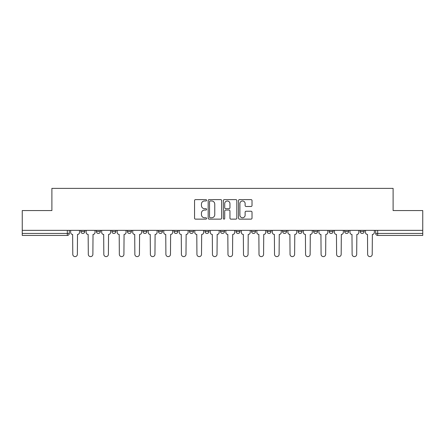 <?xml version="1.0" encoding="UTF-8"?>
<svg xmlns="http://www.w3.org/2000/svg" width="445" height="445" viewBox="0 0 445 445"><rect width="100%" height="100%" fill="white"/><g stroke="black" fill="none" stroke-linecap="round" stroke-linejoin="round"><path stroke-width="0.67" d="M206.586 200.289A0.684 0.684 0 0 0 205.902 199.605L195.527 199.605A0.979 0.979 0 0 0 194.548 200.578L194.548 218.156A0.979 0.979 0 0 0 195.527 219.135L205.902 219.135A0.684 0.684 0 0 0 206.586 218.451A0.684 0.684 0 0 0 205.902 217.766L204.555 217.766A3.126 3.126 0 0 1 201.435 214.64L201.435 213.177A3.126 3.126 0 0 1 204.555 210.051L205.902 210.051A0.684 0.684 0 0 0 206.586 209.367A0.684 0.684 0 0 0 205.902 208.683L204.555 208.683A3.126 3.126 0 0 1 201.435 205.562L201.435 204.094A3.126 3.126 0 0 1 204.555 200.973L205.902 200.973A0.684 0.684 0 0 0 206.586 200.289M251.547 230.36L251.547 231.456L255.525 231.456A1.991 1.991 0 0 1 253.539 233.441A1.991 1.991 0 0 1 251.547 231.456L251.547 230.36M204.989 230.36L204.989 231.456L208.972 231.456A1.991 1.991 0 0 1 206.981 233.441A1.991 1.991 0 0 1 204.989 231.456L204.989 230.36M173.956 230.36L173.956 231.456L177.933 231.456A1.991 1.991 0 0 1 175.942 233.441A1.991 1.991 0 0 1 173.956 231.456L173.956 230.36M158.437 230.36L158.437 231.456L162.414 231.456A1.991 1.991 0 0 1 160.428 233.441A1.991 1.991 0 0 1 158.437 231.456L158.437 230.36M127.398 230.36L127.398 231.456L131.375 231.456A1.991 1.991 0 0 1 129.389 233.441A1.991 1.991 0 0 1 127.398 231.456L127.398 230.36M251.036 206.486A0.979 0.979 0 0 0 252.015 205.512L252.015 200.578A0.979 0.979 0 0 0 251.036 199.605L239.516 199.605A0.979 0.979 0 0 0 238.537 200.578L238.537 218.156A0.979 0.979 0 0 0 239.516 219.135L251.036 219.135A0.979 0.979 0 0 0 252.015 218.156L252.015 212.198A0.979 0.979 0 0 0 251.036 211.225L246.107 211.225A0.979 0.979 0 0 0 245.128 212.198L245.128 215.152A2.614 2.614 0 0 1 242.519 217.766A2.614 2.614 0 0 1 239.905 215.152L239.905 203.582A2.614 2.614 0 0 1 242.519 200.973A2.614 2.614 0 0 1 245.128 203.582L245.128 205.512A0.979 0.979 0 0 0 246.107 206.486L251.036 206.486M22.25 230.36L22.25 210.563L51.893 210.563L51.893 188.38L393.107 188.38L393.107 210.563L422.75 210.563L422.75 230.36L22.25 230.36L22.25 233.441L69.303 233.441L69.303 230.36L69.303 233.441A1.991 1.991 0 0 1 67.312 235.433L22.25 235.433L22.25 233.441M221.643 200.578A0.979 0.979 0 0 0 220.67 199.605L209.144 199.605A0.979 0.979 0 0 0 208.171 200.578L208.171 218.156A0.979 0.979 0 0 0 209.144 219.135L220.67 219.135A0.979 0.979 0 0 0 221.643 218.156L221.643 200.578M224.33 199.605L235.856 199.605A0.979 0.979 0 0 1 236.829 200.578L236.829 218.156A0.979 0.979 0 0 1 235.856 219.135L230.922 219.135A0.979 0.979 0 0 1 229.948 218.156L229.948 211.03A0.979 0.979 0 0 0 228.969 210.051L225.698 210.051A0.979 0.979 0 0 0 224.719 211.03L224.719 218.451A0.684 0.684 0 0 1 224.035 219.135A0.684 0.684 0 0 1 223.357 218.451L223.357 200.578A0.979 0.979 0 0 1 224.33 199.605M375.697 230.36L375.697 233.441L422.75 233.441L422.75 235.433L377.688 235.433A1.991 1.991 0 0 1 375.697 233.441M422.75 230.36L422.75 233.441M364.155 231.456L364.155 230.36L364.155 231.456A1.991 1.991 0 0 1 362.169 233.441A1.991 1.991 0 0 1 360.177 231.456L364.155 231.456A1.991 1.991 0 0 1 362.169 233.441M360.177 230.36L360.177 231.456M348.641 230.36L348.641 231.456A1.991 1.991 0 0 1 346.649 233.441A1.991 1.991 0 0 1 344.658 231.456L348.641 231.456A1.991 1.991 0 0 1 346.649 233.441M344.658 230.36L344.658 231.456M333.121 230.36L333.121 231.456A1.991 1.991 0 0 1 331.13 233.441A1.991 1.991 0 0 1 329.139 231.456L333.121 231.456M329.139 230.36L329.139 231.456M317.602 230.36L317.602 231.456A1.991 1.991 0 0 1 315.611 233.441A1.991 1.991 0 0 1 313.625 231.456L317.602 231.456M313.625 230.36L313.625 231.456M302.083 230.36L302.083 231.456A1.991 1.991 0 0 1 300.091 233.441A1.991 1.991 0 0 1 298.106 231.456L302.083 231.456M298.106 230.36L298.106 231.456M286.563 230.36L286.563 231.456A1.991 1.991 0 0 1 284.572 233.441A1.991 1.991 0 0 1 282.586 231.456A1.991 1.991 0 0 0 284.572 233.441M282.586 230.36L282.586 231.456L286.563 231.456M271.044 230.36L271.044 231.456A1.991 1.991 0 0 1 269.058 233.441A1.991 1.991 0 0 1 267.067 231.456A1.991 1.991 0 0 0 269.058 233.441M267.067 230.36L267.067 231.456L271.044 231.456M255.525 230.36L255.525 231.456A1.991 1.991 0 0 1 253.539 233.441M240.011 230.36L240.011 231.456A1.991 1.991 0 0 1 238.019 233.441A1.991 1.991 0 0 1 236.028 231.456L240.011 231.456M236.028 230.36L236.028 231.456M224.491 230.36L224.491 231.456A1.991 1.991 0 0 1 222.5 233.441A1.991 1.991 0 0 1 220.509 231.456L224.491 231.456L224.491 230.36M220.509 230.36L220.509 231.456M208.972 230.36L208.972 231.456M193.453 230.36L193.453 231.456A1.991 1.991 0 0 1 191.461 233.441A1.991 1.991 0 0 1 189.475 231.456L193.453 231.456L193.453 230.36M189.475 230.36L189.475 231.456M177.933 230.36L177.933 231.456L177.933 230.36M162.414 231.456L162.414 230.36L162.414 231.456A1.991 1.991 0 0 1 160.428 233.441M146.894 230.36L146.894 231.456A1.991 1.991 0 0 1 144.909 233.441A1.991 1.991 0 0 1 142.917 231.456A1.991 1.991 0 0 0 144.909 233.441A1.991 1.991 0 0 0 146.894 231.456L146.894 230.36M142.917 230.36L142.917 231.456L146.894 231.456M131.375 230.36L131.375 231.456M115.861 230.36L115.861 231.456A1.991 1.991 0 0 1 113.87 233.441A1.991 1.991 0 0 1 111.879 231.456A1.991 1.991 0 0 0 113.87 233.441A1.991 1.991 0 0 0 115.861 231.456L111.879 231.456L111.879 230.36M96.359 230.36L96.359 231.456L100.342 231.456L100.342 230.36L100.342 231.456A1.991 1.991 0 0 1 98.351 233.441A1.991 1.991 0 0 1 96.359 231.456A1.991 1.991 0 0 0 98.351 233.441M80.845 230.36L80.845 231.456L84.823 231.456L84.823 230.36L84.823 231.456A1.991 1.991 0 0 1 82.831 233.441A1.991 1.991 0 0 1 80.845 231.456A1.991 1.991 0 0 0 82.831 233.441M67.312 230.36L67.312 235.433A1.991 1.991 0 0 0 69.303 233.441M210.224 200.973A0.684 0.684 0 0 0 209.539 201.657L209.539 217.082A0.684 0.684 0 0 0 210.224 217.766L211.636 217.766A3.126 3.126 0 0 0 214.763 214.64L214.763 204.094A3.126 3.126 0 0 0 211.636 200.973L210.224 200.973M229.948 203.632A2.614 2.614 0 0 0 227.334 201.018A2.614 2.614 0 0 0 224.719 203.632L224.719 207.709A0.979 0.979 0 0 0 225.698 208.683L228.969 208.683A0.979 0.979 0 0 0 229.948 207.709L229.948 203.632M70.644 230.36L70.644 232.446A1.991 1.991 0 0 0 72.635 234.437L72.785 254.334A2.286 2.286 0 0 0 75.072 256.62A2.286 2.286 0 0 0 77.363 254.334L77.508 234.437A1.991 1.991 0 0 0 79.499 232.446L79.499 230.36M86.163 230.36L86.163 232.446A1.991 1.991 0 0 0 88.154 234.437L88.305 254.334A2.286 2.286 0 0 0 90.591 256.62A2.286 2.286 0 0 0 92.877 254.334L93.027 234.437A1.991 1.991 0 0 0 95.019 232.446L95.019 230.36M101.683 230.36L101.683 232.446A1.991 1.991 0 0 0 103.674 234.437L103.824 254.334A2.286 2.286 0 0 0 106.11 256.62A2.286 2.286 0 0 0 108.396 254.334L108.547 234.437A1.991 1.991 0 0 0 110.538 232.446L110.538 230.36M117.202 230.36L117.202 232.446A1.991 1.991 0 0 0 119.193 234.437L119.343 254.334A2.286 2.286 0 0 0 121.63 256.62A2.286 2.286 0 0 0 123.916 254.334L124.066 234.437A1.991 1.991 0 0 0 126.057 232.446L126.057 230.36M132.721 230.36L132.721 232.446A1.991 1.991 0 0 0 134.713 234.437L134.857 254.334A2.286 2.286 0 0 0 137.149 256.62A2.286 2.286 0 0 0 139.435 254.334L139.585 234.437A1.991 1.991 0 0 0 141.577 232.446L141.577 230.36M148.241 230.36L148.241 232.446A1.991 1.991 0 0 0 150.226 234.437L150.377 254.334A2.286 2.286 0 0 0 152.668 256.62A2.286 2.286 0 0 0 154.955 254.334L155.105 234.437A1.991 1.991 0 0 0 157.091 232.446L157.091 230.36M163.76 230.36L163.76 232.446A1.991 1.991 0 0 0 165.746 234.437L165.896 254.334A2.286 2.286 0 0 0 168.182 256.62A2.286 2.286 0 0 0 170.474 254.334L170.624 234.437A1.991 1.991 0 0 0 172.61 232.446L172.61 230.36M179.279 230.36L179.279 232.446A1.991 1.991 0 0 0 181.265 234.437L181.415 254.334A2.286 2.286 0 0 0 183.702 256.62A2.286 2.286 0 0 0 185.993 254.334L186.138 234.437A1.991 1.991 0 0 0 188.129 232.446L188.129 230.36M194.793 230.36L194.793 232.446A1.991 1.991 0 0 0 196.785 234.437L196.935 254.334A2.286 2.286 0 0 0 199.221 256.62A2.286 2.286 0 0 0 201.513 254.334L201.657 234.437A1.991 1.991 0 0 0 203.649 232.446L203.649 230.36M210.313 230.36L210.313 232.446A1.991 1.991 0 0 0 212.304 234.437L212.454 254.334A2.286 2.286 0 0 0 214.74 256.62A2.286 2.286 0 0 0 217.027 254.334L217.177 234.437A1.991 1.991 0 0 0 219.168 232.446L219.168 230.36M225.832 230.36L225.832 232.446A1.991 1.991 0 0 0 227.823 234.437L227.974 254.334A2.286 2.286 0 0 0 230.26 256.62A2.286 2.286 0 0 0 232.546 254.334L232.696 234.437A1.991 1.991 0 0 0 234.687 232.446L234.687 230.36M241.351 230.36L241.351 232.446A1.991 1.991 0 0 0 243.343 234.437L243.487 254.334A2.286 2.286 0 0 0 245.779 256.62A2.286 2.286 0 0 0 248.065 254.334L248.215 234.437A1.991 1.991 0 0 0 250.207 232.446L250.207 230.36M256.871 230.36L256.871 232.446A1.991 1.991 0 0 0 258.862 234.437L259.007 254.334A2.286 2.286 0 0 0 261.298 256.62A2.286 2.286 0 0 0 263.585 254.334L263.735 234.437A1.991 1.991 0 0 0 265.721 232.446L265.721 230.36M272.39 230.36L272.39 232.446A1.991 1.991 0 0 0 274.376 234.437L274.526 254.334A2.286 2.286 0 0 0 276.818 256.62A2.286 2.286 0 0 0 279.104 254.334L279.254 234.437A1.991 1.991 0 0 0 281.24 232.446L281.24 230.36M287.909 230.36L287.909 232.446A1.991 1.991 0 0 0 289.895 234.437L290.045 254.334A2.286 2.286 0 0 0 292.332 256.62A2.286 2.286 0 0 0 294.623 254.334L294.774 234.437A1.991 1.991 0 0 0 296.759 232.446L296.759 230.36M303.423 230.36L303.423 232.446A1.991 1.991 0 0 0 305.415 234.437L305.565 254.334A2.286 2.286 0 0 0 307.851 256.62A2.286 2.286 0 0 0 310.143 254.334L310.287 234.437A1.991 1.991 0 0 0 312.279 232.446L312.279 230.36M318.943 230.36L318.943 232.446A1.991 1.991 0 0 0 320.934 234.437L321.084 254.334A2.286 2.286 0 0 0 323.37 256.62A2.286 2.286 0 0 0 325.657 254.334L325.807 234.437A1.991 1.991 0 0 0 327.798 232.446L327.798 230.36M334.462 230.36L334.462 232.446A1.991 1.991 0 0 0 336.453 234.437L336.604 254.334A2.286 2.286 0 0 0 338.89 256.62A2.286 2.286 0 0 0 341.176 254.334L341.326 234.437A1.991 1.991 0 0 0 343.318 232.446L343.318 230.36M349.981 230.36L349.981 232.446A1.991 1.991 0 0 0 351.973 234.437L352.123 254.334A2.286 2.286 0 0 0 354.409 256.62A2.286 2.286 0 0 0 356.695 254.334L356.846 234.437A1.991 1.991 0 0 0 358.837 232.446L358.837 230.36M365.501 230.36L365.501 232.446A1.991 1.991 0 0 0 367.492 234.437L367.637 254.334A2.286 2.286 0 0 0 369.928 256.62A2.286 2.286 0 0 0 372.215 254.334L372.365 234.437A1.991 1.991 0 0 0 374.356 232.446L374.356 230.36M377.688 230.36L377.688 235.433"/></g></svg>
